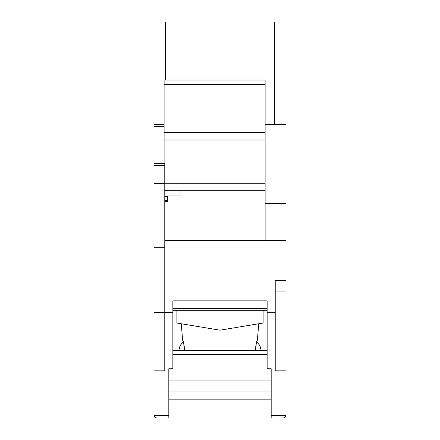 <?xml version="1.0" encoding="UTF-8"?>
<svg xmlns="http://www.w3.org/2000/svg" width="440" height="440" viewBox="0 0 440 440"><rect width="100%" height="100%" fill="white"/><g stroke="black" fill="none" stroke-linecap="round" stroke-linejoin="round"><path stroke-width="0.66" d="M172.86 308.545L267.141 308.545M172.86 300.85L267.141 300.85L267.141 368.742L271.183 368.742L271.183 418L168.817 418L168.817 368.742L172.86 368.742L172.86 300.85M164.774 200.497L167.47 200.497L167.47 201.361L164.774 201.361M164.774 240.598L286 240.598L286 124.366L265.122 124.366L274.549 124.366L274.549 22L165.451 22L165.451 80.042M265.122 203.561L286 203.561M164.774 190.278L167.47 190.278L167.47 190.751L265.122 190.751L265.122 240.235L164.774 240.235M164.774 312.747L164.774 370.86L154 370.86L154 312.334L172.86 312.747M275.226 312.747L275.226 280.61L286 280.61L286 370.86L275.226 370.86L275.226 312.747L267.141 312.747M286 280.61L286 240.598M154 312.334L154 124.366L164.104 124.366M154 247.681L164.774 247.681L164.774 163.339L154 163.339L164.774 163.339M256.471 342.05C259.072 343.965 260.387 345.983 260.409 348.095L259.941 350.224M180.059 350.224L179.591 348.095C179.614 345.983 180.928 343.965 183.53 342.05M164.774 312.334L164.774 247.681M263.103 310.668L263.103 323.032L220 330.176L176.897 323.032L176.897 310.668M271.183 418L283.855 417.945L285.285 417.137L285.978 415.646L285.379 417.027M265.122 190.751L265.122 80.042L164.104 80.042L164.104 132.572L265.122 132.572M164.774 183.755L265.122 183.755M172.86 331.04L181.863 331.04M258.137 331.04L267.141 331.04M257.714 418L283.305 418L284.636 417.648L285.615 416.691L286 415.305L286 370.86M271.183 368.742L271.183 380.958L168.817 380.958L168.817 368.742M172.86 310.668L267.141 310.668M256.559 341.281L255.475 350.224M164.104 132.572L164.104 139.981L265.122 139.981M164.104 139.981L164.104 163.339M255.321 350.224L256.41 341.396A37.389 6.49 0 0 0 257.384 340.021L258.753 323.752M154 370.86L154.022 415.646A2.695 2.695 0 0 0 156.695 418L168.817 418M168.817 415.646L154.022 415.646L154.913 417.329L156.695 418M180.939 190.751L180.939 195.982L167.47 195.982L167.47 201.361M168.817 399.141L271.183 399.141L168.817 399.141M181.247 323.752L182.617 340.021A37.389 6.49 0 0 0 183.59 341.396L184.679 350.224M184.525 350.224L183.441 341.281M154 415.305L154 405.878M275.226 291.038L286 291.038M154 126.654L164.104 126.654M154 161.051L164.104 161.051M154 184.982L164.774 184.982M154 183.706L164.774 183.706M285.978 415.646L271.183 415.646M164.104 84.59L265.122 84.59M172.86 354.547L267.141 354.547M172.86 350.669L267.141 350.669M271.183 391.061L168.817 391.061M172.86 350.466L267.141 350.466M154 165.402L164.774 165.402M267.141 350.224L172.86 350.224M164.774 196.427L167.47 196.427"/></g></svg>
